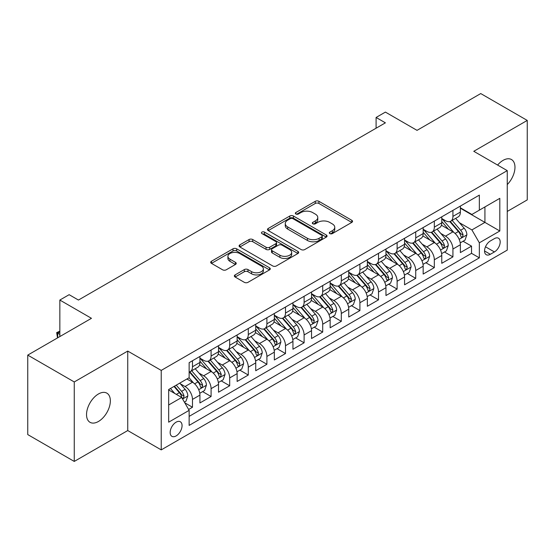 <?xml version="1.0" encoding="UTF-8"?>
<svg xmlns="http://www.w3.org/2000/svg" width="555" height="555" viewBox="0 0 555 555"><rect width="100%" height="100%" fill="white"/><g stroke="black" fill="none" stroke-linecap="round" stroke-linejoin="round"><path stroke-width="0.83" d="M329.83 233.6A1.811 1.041 0 0 0 332.383 233.6L351.787 222.402A2.581 1.492 0 0 0 352.543 221.348A2.581 1.492 0 0 0 351.787 220.293L318.917 201.312A2.581 1.492 0 0 0 315.268 201.312L295.864 212.516A1.811 1.041 0 0 0 295.336 213.252A1.811 1.041 0 0 0 295.864 213.994A1.811 1.041 0 0 0 298.417 213.994L300.928 212.544A8.263 4.773 0 0 1 312.618 212.544L315.358 214.126A8.263 4.773 0 0 1 317.779 217.498A8.263 4.773 0 0 1 315.358 220.869L312.847 222.319A1.811 1.041 0 0 0 312.319 223.061A1.811 1.041 0 0 0 312.847 223.797A1.811 1.041 0 0 0 315.4 223.797L317.911 222.347A8.263 4.773 0 0 1 329.601 222.347L332.341 223.929A8.263 4.773 0 0 1 334.762 227.3A8.263 4.773 0 0 1 332.341 230.679L329.83 232.129A1.811 1.041 0 0 0 329.295 232.864A1.811 1.041 0 0 0 329.83 233.6L329.83 232.129M98.443 421.474A16.837 9.719 120 0 0 109.446 406.642A16.837 9.719 120 0 0 106.858 393.148A16.837 9.719 120 0 0 98.443 393.981A16.837 9.719 120 0 0 87.44 408.82A16.837 9.719 120 0 0 90.021 422.313A16.837 9.719 120 0 0 98.443 421.474M507.249 184.579A16.837 9.719 120 0 0 511.481 159.542A16.837 9.719 120 0 0 503.066 160.374A16.837 9.719 120 0 0 497.606 165.064M176.108 435.925A8.422 4.863 120 0 0 181.61 428.502A8.422 4.863 120 0 0 180.32 421.758A8.422 4.863 120 0 0 176.108 422.175A8.422 4.863 120 0 0 170.614 429.598A8.422 4.863 120 0 0 171.904 436.341A8.422 4.863 120 0 0 176.108 435.925M235.105 274.905A2.581 1.492 0 0 0 234.349 275.96A2.581 1.492 0 0 0 235.105 277.007L244.325 282.335A2.581 1.492 0 0 0 247.974 282.335L269.522 269.897A2.581 1.492 0 0 0 270.278 268.842A2.581 1.492 0 0 0 269.522 267.787L236.652 248.806A2.581 1.492 0 0 0 233.003 248.806L211.455 261.252A2.581 1.492 0 0 0 210.699 262.307A2.581 1.492 0 0 0 211.455 263.361L222.597 269.792A2.581 1.492 0 0 0 226.246 269.792L235.466 264.464A2.581 1.492 0 0 0 236.222 263.41A2.581 1.492 0 0 0 235.466 262.355L229.943 259.164A6.91 3.989 0 0 1 227.918 256.348A6.91 3.989 0 0 1 232.184 252.664A6.91 3.989 0 0 1 239.711 253.524L261.35 266.018A6.91 3.989 0 0 1 263.375 268.842A6.91 3.989 0 0 1 259.109 272.526A6.91 3.989 0 0 1 251.581 271.659L247.974 269.577A2.581 1.492 0 0 0 244.325 269.577L235.105 274.905L235.105 277.007M507.249 211.448L527.25 199.897L527.25 120.421L480.741 93.566L417.027 130.356L385.399 112.096L376.096 117.466L385.399 122.835L78.442 300.054L69.139 294.684L59.843 300.054L59.843 336.573M74.259 381.951L74.259 461.434L127.74 430.555L127.74 351.072L74.259 381.951L27.75 355.103L91.464 318.313L59.843 300.054M127.74 351.072L161.227 370.407L507.249 170.628L507.249 250.111L161.227 449.883L161.227 370.407M527.25 120.421L473.769 151.3L507.249 170.628M301.115 249.549A2.581 1.492 0 0 0 304.764 249.549L326.312 237.11A2.581 1.492 0 0 0 327.068 236.055A2.581 1.492 0 0 0 326.312 235.001L293.442 216.02A2.581 1.492 0 0 0 289.793 216.02L268.245 228.459A2.581 1.492 0 0 0 267.489 229.513A2.581 1.492 0 0 0 268.245 230.568L301.115 249.549M262.668 233.995A1.811 1.041 0 0 1 264.499 234.245L264.499 232.101L297.917 251.394A2.581 1.492 0 0 1 298.673 252.449A2.581 1.492 0 0 1 297.917 253.503L276.369 265.942A2.581 1.492 0 0 1 272.72 265.942L239.85 246.961L239.85 244.859A2.581 1.492 0 0 0 239.094 245.914A2.581 1.492 0 0 0 239.85 246.961M239.85 244.859L249.07 239.531A2.581 1.492 0 0 1 252.726 239.531L266.053 247.225A2.581 1.492 0 0 0 269.702 247.225L275.821 243.694A2.581 1.492 0 0 0 276.577 242.639A2.581 1.492 0 0 0 275.821 241.585L261.946 233.579A1.811 1.041 0 0 1 261.412 232.836A1.811 1.041 0 0 1 262.529 231.872A1.811 1.041 0 0 1 264.499 232.101M74.259 461.434L27.75 434.579L27.75 355.103M188.624 409.472L192.481 407.245L184.76 402.791M180.368 383.817L185.044 386.516A10.524 6.077 60 0 1 192.481 399.406L199.925 395.111L199.925 402.951L211.087 396.506L202.624 391.622M198.974 373.078L203.643 375.777A10.524 6.077 60 0 1 211.087 388.666L218.524 384.365L218.524 392.212L229.687 385.767L221.223 380.876M217.574 362.339L222.25 365.037A10.524 6.077 60 0 1 229.687 377.927L237.131 373.626L237.131 381.465L248.293 375.027L239.829 370.136M236.18 351.599L240.849 354.298A10.524 6.077 60 0 1 248.293 367.181L255.737 362.887L255.737 370.726L266.899 364.281L258.429 359.397M254.787 340.86L259.456 343.552A10.524 6.077 60 0 1 266.899 356.442L274.337 352.147L274.337 359.987L285.499 353.542L277.035 348.658M273.386 330.114L278.055 332.813A10.524 6.077 60 0 1 285.499 345.703L292.943 341.408L292.943 349.248L304.105 342.803L295.642 337.919M291.992 319.375L296.661 322.073A10.524 6.077 60 0 1 304.105 334.963L311.542 330.669L311.542 338.508L322.705 332.063L314.241 327.173M310.592 308.635L315.268 311.334A10.524 6.077 60 0 1 322.705 324.224L330.149 319.923L330.149 327.769L341.311 321.324L332.847 316.433M329.198 297.896L333.867 300.595A10.524 6.077 60 0 1 341.311 313.478L348.748 309.184L348.748 317.023L359.911 310.578L351.447 305.694M347.798 287.157L352.474 289.849A10.524 6.077 60 0 1 359.911 302.739L367.354 298.444L367.354 306.284L378.517 299.839L370.053 294.955M366.404 276.418L371.073 279.109A10.524 6.077 60 0 1 378.517 291.999L385.961 287.705L385.961 295.544L397.116 289.1L388.653 284.216M385.01 265.672L389.679 268.37A10.524 6.077 60 0 1 397.116 281.26L404.56 276.966L404.56 284.805L415.723 278.36L407.259 273.469M403.61 254.932L408.279 257.631A10.524 6.077 60 0 1 415.723 270.521L423.167 266.22L423.167 274.066L434.329 267.621L425.858 262.73M422.216 244.193L426.885 246.892A10.524 6.077 60 0 1 434.329 259.782L441.766 255.48L441.766 263.32L452.929 256.882L452.929 249.035A10.524 6.077 -120 0 0 445.492 236.146L440.816 233.454M444.465 251.991L452.929 256.882M199.925 395.111A10.524 6.077 -120 0 0 192.481 382.222L186.903 378.996M218.524 384.365A10.524 6.077 -120 0 0 211.087 371.482L199.578 364.836M237.131 373.626A10.524 6.077 -120 0 0 229.687 360.736L218.184 354.097M255.737 362.887A10.524 6.077 -120 0 0 248.293 349.997L236.791 343.358M274.337 352.147A10.524 6.077 -120 0 0 266.899 339.258L255.39 332.618M292.943 341.408A10.524 6.077 -120 0 0 285.499 328.518L273.997 321.872M311.542 330.669A10.524 6.077 -120 0 0 304.105 317.779L292.596 311.133M330.149 319.923A10.524 6.077 -120 0 0 322.705 307.04L311.202 300.394M348.748 309.184A10.524 6.077 -120 0 0 341.311 296.294L329.802 289.654M367.354 298.444A10.524 6.077 -120 0 0 359.911 285.554L348.408 278.915M385.961 287.705A10.524 6.077 -120 0 0 378.517 274.815L367.015 268.176M404.56 276.966A10.524 6.077 -120 0 0 397.116 264.076L385.614 257.43M423.167 266.22A10.524 6.077 -120 0 0 415.723 253.337L404.22 246.691M441.766 255.48A10.524 6.077 -120 0 0 434.329 242.59L422.82 235.951M494.415 238.622L490.322 240.981A8.159 4.711 120 0 0 484.994 248.168A8.159 4.711 120 0 0 486.242 254.703A8.159 4.711 120 0 0 490.322 254.301L494.415 251.935A8.159 4.711 120 0 0 499.743 244.748A8.159 4.711 120 0 0 498.494 238.213A8.159 4.711 120 0 0 494.415 238.622M168.671 404.99L181.693 397.47L189.137 410.36L189.137 425.401L479.347 257.846L479.347 242.806L471.903 229.923L459.422 222.715M189.137 410.36L168.671 422.175L168.671 389.527L189.137 377.712L189.137 362.672L479.347 195.117L479.347 210.158L499.812 198.343L499.812 230.991L479.347 242.806M199.925 358.162L203.643 360.313A10.524 6.077 60 0 0 208.909 360.833L216.346 356.532A10.524 6.077 -120 0 0 218.524 351.717L218.524 345.703M218.524 347.423L222.25 349.567A10.524 6.077 60 0 0 227.508 350.087L234.952 345.793A10.524 6.077 -120 0 0 237.131 340.978L237.131 334.963M237.131 336.677L240.849 338.827A10.524 6.077 60 0 0 246.115 339.348L253.552 335.053A10.524 6.077 -120 0 0 255.737 330.239L255.737 324.224M255.737 325.938L259.456 328.088A10.524 6.077 60 0 0 264.714 328.609L272.158 324.314A10.524 6.077 -120 0 0 274.337 319.493L274.337 313.478M274.337 315.198L278.055 317.349A10.524 6.077 60 0 0 283.321 317.869L290.764 313.575A10.524 6.077 -120 0 0 292.943 308.753L292.943 302.739M292.943 304.459L296.661 306.61A10.524 6.077 60 0 0 301.92 307.13L309.364 302.829A10.524 6.077 -120 0 0 311.542 298.014L311.542 291.999M311.542 293.72L315.268 295.864A10.524 6.077 60 0 0 320.526 296.391L327.97 292.09A10.524 6.077 -120 0 0 330.149 287.275L330.149 281.26M330.149 282.981L333.867 285.124A10.524 6.077 60 0 0 339.133 285.645L346.57 281.35A10.524 6.077 -120 0 0 348.748 276.536L348.748 270.521M348.748 272.234L352.474 274.385A10.524 6.077 60 0 0 357.732 274.905L365.176 270.611A10.524 6.077 -120 0 0 367.354 265.789L367.354 259.775M367.354 261.495L371.073 263.646A10.524 6.077 60 0 0 376.339 264.166L383.776 259.872A10.524 6.077 -120 0 0 385.961 255.05L385.961 249.035M385.961 250.756L389.679 252.907A10.524 6.077 60 0 0 394.938 253.427L402.382 249.126A10.524 6.077 -120 0 0 404.56 244.311L404.56 238.296M404.56 240.017L408.279 242.16A10.524 6.077 60 0 0 413.544 242.688L420.981 238.386A10.524 6.077 -120 0 0 423.167 233.572L423.167 227.557M423.167 229.277L426.885 231.421A10.524 6.077 60 0 0 432.144 231.941L439.588 227.647A10.524 6.077 -120 0 0 441.766 222.832L441.766 216.818M189.137 416.375L471.535 253.337L471.535 246.136L460.373 252.58L460.373 244.741A10.524 6.077 -120 0 0 452.929 231.851L441.426 225.212M441.766 218.531L445.492 220.682A10.524 6.077 -120 0 0 450.75 221.202A10.524 6.077 -120 0 0 452.929 216.388L452.929 210.373M450.75 221.202L458.194 216.908A10.524 6.077 -120 0 0 460.373 212.093L460.373 206.072M192.481 360.736L192.481 366.751A10.524 6.077 60 0 1 190.303 371.572A10.524 6.077 60 0 1 189.137 371.996M190.303 371.572L197.746 367.278A10.524 6.077 -120 0 0 199.925 362.457L199.925 356.442M211.087 349.997L211.087 356.012A10.524 6.077 60 0 1 208.909 360.833M229.687 339.258L229.687 345.272A10.524 6.077 60 0 1 227.508 350.087M248.293 328.518L248.293 334.533A10.524 6.077 60 0 1 246.115 339.348M266.899 317.779L266.899 323.794A10.524 6.077 60 0 1 264.714 328.609M285.499 307.033L285.499 313.048A10.524 6.077 60 0 1 283.321 317.869M304.105 296.294L304.105 302.308A10.524 6.077 60 0 1 301.92 307.13M322.705 285.554L322.705 291.569A10.524 6.077 60 0 1 320.526 296.391M341.311 274.815L341.311 280.83A10.524 6.077 60 0 1 339.133 285.645M359.911 264.076L359.911 270.091A10.524 6.077 60 0 1 357.732 274.905M378.517 253.337L378.517 259.351A10.524 6.077 60 0 1 376.339 264.166M397.116 242.59L397.116 248.605A10.524 6.077 60 0 1 394.938 253.427M415.723 231.851L415.723 237.866A10.524 6.077 60 0 1 413.544 242.688M434.329 221.112L434.329 227.127A10.524 6.077 60 0 1 432.144 231.941M434.329 259.782L434.329 267.621M415.723 270.521L415.723 278.36M397.116 281.26L397.116 289.1M378.517 291.999L378.517 299.839M359.911 302.739L359.911 310.578M341.311 313.478L341.311 321.324M322.705 324.224L322.705 332.063M304.105 334.963L304.105 342.803M285.499 345.703L285.499 353.542M266.899 356.442L266.899 364.281M248.293 367.181L248.293 375.027M229.687 377.927L229.687 385.767M211.087 388.666L211.087 396.506M192.481 399.406L192.481 407.245M181.693 397.47L168.671 389.957M471.903 229.923L484.924 222.402L484.924 206.932L499.812 198.343M460.373 208.222L499.812 230.991M460.373 207.792L471.903 214.452L479.347 210.158M127.74 430.555L161.227 449.883M376.096 117.466L376.096 128.205M463.071 241.252L471.535 246.136M471.535 253.337L479.347 257.846M330.551 233.856L332.341 232.823A8.263 4.773 0 0 0 334.762 229.451L334.762 227.3M317.779 217.498L317.779 219.648A8.263 4.773 0 0 1 315.358 223.02L313.568 224.053M351.752 222.423L318.917 203.463A2.581 1.492 0 0 0 315.268 203.463L296.585 214.251M326.278 237.124L293.442 218.171A2.581 1.492 0 0 0 289.793 218.171L268.28 230.589M321.747 236.791A1.811 1.041 0 0 0 322.275 236.055A1.811 1.041 0 0 0 321.747 235.313L292.894 218.656A1.811 1.041 0 0 0 290.341 218.656L287.691 220.189A8.263 4.773 0 0 0 285.27 223.561A8.263 4.773 0 0 0 287.691 226.933L307.414 238.317A8.263 4.773 0 0 0 319.097 238.317L321.747 236.791L321.747 238.941A1.811 1.041 0 0 0 322.275 238.199L322.275 236.055M285.27 223.561L285.27 225.712A8.263 4.773 0 0 0 287.691 229.083L287.691 226.933M321.747 238.941L319.097 240.468A8.263 4.773 0 0 1 307.414 240.468L287.691 229.083M239.885 246.982L249.07 241.682L249.07 239.531M276.577 242.639L276.577 244.79A2.581 1.492 0 0 1 275.821 245.844L269.702 249.375A2.581 1.492 0 0 1 266.053 249.375L252.726 241.682A2.581 1.492 0 0 0 249.07 241.682M264.499 234.245L297.882 253.524M279.887 255.217A6.91 3.989 0 0 0 287.414 256.077A6.91 3.989 0 0 0 291.68 252.393A6.91 3.989 0 0 0 289.654 249.577L282.03 245.171A2.581 1.492 0 0 0 278.381 245.171L272.262 248.702A2.581 1.492 0 0 0 271.506 249.757A2.581 1.492 0 0 0 272.262 250.811L279.887 255.217L279.887 257.36A6.91 3.989 0 0 0 287.414 258.228A6.91 3.989 0 0 0 291.68 254.544L291.68 252.393M271.506 249.757L271.506 251.908A2.581 1.492 0 0 0 272.262 252.962L272.262 250.811M279.887 257.36L272.262 252.962M263.375 268.842L263.375 270.986A6.91 3.989 0 0 1 259.109 274.676A6.91 3.989 0 0 1 251.581 273.809L247.974 271.728A2.581 1.492 0 0 0 244.325 271.728L235.133 277.028M227.918 256.348L227.918 258.498A6.91 3.989 0 0 0 229.943 261.315L229.943 259.164M235.431 264.485L229.943 261.315M269.487 269.917L236.652 250.957A2.581 1.492 0 0 0 233.003 250.957L211.49 263.375M460.213 242.896L465.021 240.121L466.88 234.751A6.972 4.024 -120 0 0 464.167 228.209L455.669 218.365M453.962 232.531L443.882 220.862A20.126 11.62 -120 0 0 441.766 218.649M448.433 229.257L442.8 222.728A16.705 9.643 -120 0 0 441.766 221.605M449.8 221.584L458.402 231.539A6.972 4.024 60 0 1 460.886 236.34L461.392 237.165L462.336 237.034L463.12 235.049A6.972 4.024 -120 0 0 460.629 230.249L452.131 220.404M450.306 221.417L459.547 232.115A3.552 2.054 60 0 1 460.442 233.502L463.12 235.049M441.613 253.642L446.421 250.867L448.28 245.49A6.972 4.024 -120 0 0 445.561 238.948L437.062 229.104M435.363 243.27L425.283 231.601A20.126 11.62 -120 0 0 423.167 229.388M429.834 239.996L424.193 233.468A16.705 9.643 -120 0 0 423.167 232.351M431.2 232.323L439.796 242.278A6.972 4.024 60 0 1 442.279 247.079L442.786 247.905L443.729 247.773L444.513 245.789A6.972 4.024 -120 0 0 442.03 240.988L433.531 231.144M431.707 232.156L440.941 242.854A3.552 2.054 60 0 1 441.835 244.242L444.513 245.789M423.007 264.381L427.815 261.606L429.674 256.237A6.972 4.024 -120 0 0 426.962 249.688L418.463 239.843M416.756 254.017L406.676 242.341A20.126 11.62 -120 0 0 404.56 240.128M411.227 250.742L405.587 244.214A16.705 9.643 -120 0 0 404.56 243.09M412.594 243.062L421.19 253.018A6.972 4.024 60 0 1 423.68 257.818L424.187 258.644L425.13 258.512L425.914 256.528A6.972 4.024 -120 0 0 423.423 251.727L414.925 241.89M413.1 242.903L422.341 253.593A3.552 2.054 60 0 1 423.236 254.988L425.914 256.528M404.408 275.12L409.208 272.345L411.075 266.976A6.972 4.024 -120 0 0 408.355 260.427L399.857 250.589M398.15 264.756L388.07 253.087A20.126 11.62 -120 0 0 385.961 250.874M392.628 261.481L386.988 254.953A16.705 9.643 -120 0 0 385.961 253.829M393.994 253.801L402.59 263.757A6.972 4.024 60 0 1 405.074 268.558L405.58 269.39L406.524 269.251L407.308 267.274A6.972 4.024 -120 0 0 404.824 262.466L396.319 252.629M394.501 253.642L403.735 264.34A3.552 2.054 60 0 1 404.63 265.727L407.308 267.274M385.801 285.86L390.609 283.085L392.468 277.715A6.972 4.024 -120 0 0 389.756 271.166L381.25 261.329M379.551 275.495L369.47 263.826A20.126 11.62 -120 0 0 367.354 261.613M374.021 272.221L368.381 265.692A16.705 9.643 -120 0 0 367.354 264.569M375.388 264.541L383.984 274.496A6.972 4.024 60 0 1 386.474 279.304L386.981 280.129L387.924 279.998L388.701 278.013A6.972 4.024 -120 0 0 386.218 273.206L377.719 263.368M375.895 264.381L385.135 275.079A3.552 2.054 60 0 1 386.03 276.466L388.701 278.013M367.195 296.599L372.003 293.824L373.862 288.454A6.972 4.024 -120 0 0 371.149 281.912L362.651 272.068M360.944 286.234L350.864 274.565A20.126 11.62 -120 0 0 348.748 272.352M355.415 282.96L349.782 276.432A16.705 9.643 -120 0 0 348.748 275.308M356.789 275.287L365.384 285.235A6.972 4.024 60 0 1 367.868 290.043L368.374 290.869L369.318 290.737L370.102 288.753A6.972 4.024 -120 0 0 367.618 283.952L359.113 274.108M357.288 275.12L366.529 285.818A3.552 2.054 60 0 1 367.424 287.206L370.102 288.753M348.596 307.345L353.403 304.563L355.262 299.194A6.972 4.024 -120 0 0 352.543 292.651L344.045 282.807M342.345 296.974L332.265 285.305A20.126 11.62 -120 0 0 330.149 283.092M336.816 293.699L331.175 287.171A16.705 9.643 -120 0 0 330.149 286.054M338.182 286.026L346.778 295.981A6.972 4.024 60 0 1 349.262 300.782L349.775 301.608L350.711 301.476L351.495 299.492A6.972 4.024 -120 0 0 349.012 294.691L340.513 284.847M338.689 285.86L347.923 296.557A3.552 2.054 60 0 1 348.817 297.945L351.495 299.492M329.989 318.084L334.797 315.309L336.656 309.933A6.972 4.024 -120 0 0 333.943 303.391L325.445 293.546M323.738 307.72L313.658 296.044A20.126 11.62 -120 0 0 311.542 293.831M318.209 304.438L312.576 297.917A16.705 9.643 -120 0 0 311.542 296.793M319.576 296.765L328.178 306.721A6.972 4.024 60 0 1 330.662 311.522L331.168 312.347L332.112 312.215L332.896 310.231A6.972 4.024 -120 0 0 330.405 305.43L321.907 295.593M320.082 296.606L329.323 307.297A3.552 2.054 60 0 1 330.218 308.691L332.896 310.231M311.39 328.824L316.197 326.049L318.057 320.679A6.972 4.024 -120 0 0 315.337 314.13L306.839 304.293M305.139 318.459L295.059 306.783A20.126 11.62 -120 0 0 292.943 304.577M299.61 315.184L293.97 308.656A16.705 9.643 -120 0 0 292.943 307.532M300.976 307.505L309.572 317.46A6.972 4.024 60 0 1 312.056 322.261L312.562 323.086L313.506 322.954L314.29 320.977A6.972 4.024 -120 0 0 311.806 316.17L303.308 306.332M301.483 307.345L310.717 318.036A3.552 2.054 60 0 1 311.612 319.43L314.29 320.977M292.783 339.563L297.591 336.788L299.45 331.418A6.972 4.024 -120 0 0 296.738 324.869L288.239 315.032M286.533 329.198L276.452 317.529A20.126 11.62 -120 0 0 274.337 315.316M281.003 325.924L275.37 319.396A16.705 9.643 -120 0 0 274.337 318.272M282.37 318.244L290.973 328.199A6.972 4.024 60 0 1 293.456 333L293.963 333.832L294.906 333.701L295.69 331.717A6.972 4.024 -120 0 0 293.2 326.909L284.701 317.072M282.877 318.084L292.117 328.782A3.552 2.054 60 0 1 293.012 330.17L295.69 331.717M274.184 350.302L278.992 347.527L280.851 342.157A6.972 4.024 -120 0 0 278.131 335.608L269.633 325.771M267.933 339.938L257.853 328.269A20.126 11.62 -120 0 0 255.737 326.056M262.404 336.663L256.764 330.135A16.705 9.643 -120 0 0 255.737 329.011M263.771 328.99L272.366 338.938A6.972 4.024 60 0 1 274.85 343.746L275.356 344.572L276.3 344.44L277.084 342.456A6.972 4.024 -120 0 0 274.6 337.655L266.102 327.811M264.277 328.824L273.511 339.521A3.552 2.054 60 0 1 274.406 340.909L277.084 342.456M255.577 361.041L260.385 358.266L262.244 352.897A6.972 4.024 -120 0 0 259.532 346.355L251.026 336.51M249.327 350.677L239.247 339.008A20.126 11.62 -120 0 0 237.131 336.795M243.798 347.402L238.157 340.874A16.705 9.643 -120 0 0 237.131 339.757M245.164 339.729L253.76 349.685A6.972 4.024 60 0 1 256.25 354.485L256.757 355.311L257.7 355.179L258.477 353.195A6.972 4.024 -120 0 0 255.994 348.394L247.495 338.55M245.671 339.563L254.911 350.26A3.552 2.054 60 0 1 255.806 351.648L258.477 353.195M236.971 371.788L241.779 369.013L243.638 363.636A6.972 4.024 -120 0 0 240.925 357.094L232.427 347.25M230.72 361.423L220.64 349.747A20.126 11.62 -120 0 0 218.524 347.534M225.198 358.142L219.558 351.613A16.705 9.643 -120 0 0 218.524 350.496M226.565 350.469L235.16 360.424A6.972 4.024 60 0 1 237.644 365.225L238.15 366.05L239.094 365.918L239.878 363.934A6.972 4.024 -120 0 0 237.394 359.134L228.889 349.289M227.064 350.309L236.305 361A3.552 2.054 60 0 1 237.2 362.387L239.878 363.934M218.372 382.527L223.179 379.752L225.039 374.382A6.972 4.024 -120 0 0 222.326 367.833L213.821 357.989M212.121 372.162L202.041 360.486A20.126 11.62 -120 0 0 199.925 358.273M206.592 368.888L200.952 362.36A16.705 9.643 -120 0 0 199.925 361.236M207.958 361.208L216.554 371.163A6.972 4.024 60 0 1 219.045 375.964L219.551 376.789L220.488 376.658L221.272 374.674A6.972 4.024 -120 0 0 218.788 369.873L210.29 360.035M208.465 361.048L217.699 371.739A3.552 2.054 60 0 1 218.594 373.133L221.272 374.674M199.765 393.266L204.573 390.491L206.432 385.121A6.972 4.024 -120 0 0 203.72 378.572L195.221 368.735M193.515 382.901L189.068 377.747M187.985 379.627L187.264 378.787M189.352 371.947L197.955 381.902A6.972 4.024 60 0 1 200.438 386.703L200.945 387.536L201.888 387.397L202.672 385.42A6.972 4.024 -120 0 0 200.182 380.612L191.683 370.775M189.859 371.788L199.099 382.485A3.552 2.054 60 0 1 199.994 383.873L202.672 385.42M184.392 402.146L185.974 401.23L187.833 395.861A6.972 4.024 -120 0 0 185.113 389.312L179.764 383.116M174.769 393.474L170.461 388.486M169.386 390.366L168.671 389.541M173.999 386.446L179.348 392.642A6.972 4.024 60 0 1 181.832 397.449L182.345 398.275L183.282 398.143L184.066 396.159A6.972 4.024 -120 0 0 181.582 391.358L176.233 385.156M174.43 386.197L180.493 393.224A3.552 2.054 60 0 1 181.388 394.612L184.066 396.159M59.843 331.952L57.699 333.187L59.843 334.422M57.526 337.912L56.679 332.598L59.843 331.175M56.679 332.598L57.699 333.187L57.699 337.808M185.044 386.516L192.481 382.222M203.643 375.777L211.087 371.482M222.25 365.037L229.687 360.736M240.849 354.298L248.293 349.997M259.456 343.552L266.899 339.258M278.055 332.813L285.499 328.518M296.661 322.073L304.105 317.779M315.268 311.334L322.705 307.04M333.867 300.595L341.311 296.294M352.474 289.849L359.911 285.554M371.073 279.109L378.517 274.815M389.679 268.37L397.116 264.076M408.279 257.631L415.723 253.337M426.885 246.892L434.329 242.59M445.492 236.146L452.929 231.851M452.929 216.388L460.373 212.093M192.481 366.751L199.925 362.457M211.087 356.012L218.524 351.717M229.687 345.272L237.131 340.978M248.293 334.533L255.737 330.239M266.899 323.794L274.337 319.493M285.499 313.048L292.943 308.753M304.105 302.308L311.542 298.014M322.705 291.569L330.149 287.275M341.311 280.83L348.748 276.536M359.911 270.091L367.354 265.789M378.517 259.351L385.961 255.05M397.116 248.605L404.56 244.311M415.723 237.866L423.167 233.572M434.329 227.127L441.766 222.832M452.929 249.035L460.373 244.741M485.493 246.788L494.415 251.935M484.557 250.971L490.322 254.301M332.341 232.823L332.341 230.679M312.847 223.797L312.847 222.319M315.358 223.02L315.358 220.869M295.864 213.994L295.864 212.516M315.268 203.463L315.268 201.312M318.917 203.463L318.917 201.312M351.787 222.402L351.787 220.293M268.245 230.568L268.245 228.459M289.793 218.171L289.793 216.02M293.442 218.171L293.442 216.02M326.312 237.11L326.312 235.001M307.414 240.468L307.414 238.317M319.097 240.468L319.097 238.317M252.726 241.682L252.726 239.531M266.053 249.375L266.053 247.225M269.702 249.375L269.702 247.225M275.821 245.844L275.821 243.694M297.917 253.503L297.917 251.394M244.325 271.728L244.325 269.577M247.974 271.728L247.974 269.577M251.581 273.809L251.581 271.659M235.466 264.464L235.466 262.355M211.455 263.361L211.455 261.252M233.003 250.957L233.003 248.806M236.652 250.957L236.652 248.806M269.522 269.897L269.522 267.787M459.151 239.323L466.838 234.89M443.882 220.862L444.839 220.307M460.629 230.249L464.167 228.209M455.072 233.454L458.402 231.539M440.545 250.062L448.232 245.629M425.283 231.601L426.24 231.047M442.03 240.988L445.561 238.948M436.473 244.193L439.796 242.278M421.946 260.801L429.625 256.368M406.676 242.341L407.634 241.793M423.423 251.727L426.962 249.688M417.866 254.939L421.19 253.018M403.339 271.548L411.026 267.108M388.07 253.087L389.034 252.532M404.824 262.466L408.355 260.427M399.267 265.678L402.59 263.757M384.74 282.287L392.42 277.847M369.47 263.826L370.428 263.271M386.218 273.206L389.756 271.166M380.661 276.418L383.984 274.496M366.133 293.026L373.82 288.593M350.864 274.565L351.821 274.01M367.618 283.952L371.149 281.912M362.054 287.157L365.384 285.235M347.534 303.765L355.214 299.332M332.265 285.305L333.222 284.75M349.012 294.691L352.543 292.651M343.455 297.896L346.778 295.981M328.928 314.505L336.614 310.072M313.658 296.044L314.616 295.496M330.405 305.43L333.943 303.391M324.848 308.642L328.178 306.721M310.321 325.251L318.008 320.811M295.059 306.783L296.016 306.235M311.806 316.17L315.337 314.13M306.249 319.382L309.572 317.46M291.722 335.99L299.409 331.55M276.452 317.529L277.41 316.974M293.2 326.909L296.738 324.869M287.643 330.121L290.973 328.199M273.115 346.729L280.802 342.289M257.853 328.269L258.81 327.714M274.6 337.655L278.131 335.608M269.043 340.86L272.366 338.938M254.516 357.469L262.196 353.036M239.247 339.008L240.204 338.453M255.994 348.394L259.532 346.355M250.437 351.599L253.76 349.685M235.91 368.208L243.596 363.775M220.64 349.747L221.598 349.192M237.394 359.134L240.925 357.094M231.837 362.339L235.16 360.424M217.31 378.954L224.99 374.514M202.041 360.486L202.998 359.938M218.788 369.873L222.326 367.833M213.231 373.085L216.554 371.163M198.704 389.693L206.391 385.253M200.182 380.612L203.72 378.572M194.625 383.824L197.955 381.902M182.574 399.003L187.784 395.992M181.582 391.358L185.113 389.312M176.337 394.383L179.348 392.642"/></g></svg>
